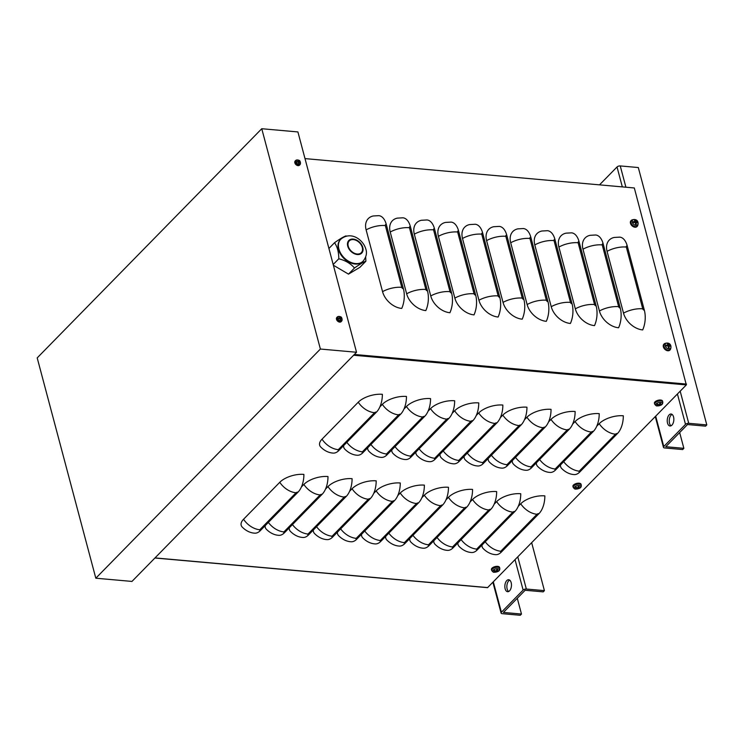 <?xml version="1.0" encoding="UTF-8"?>
<svg xmlns="http://www.w3.org/2000/svg" width="744" height="744" viewBox="0 0 744 744"><rect width="100%" height="100%" fill="white"/><g stroke="black" fill="none" stroke-linecap="round" stroke-linejoin="round"><path stroke-width="1.12" d="M154.91 558.009L487.543 587.667L686.331 384.908L634.316 187.962L304.993 158.602M642.686 329.918A18.042 12.583 -135.6 0 1 623.519 313.131L607.076 251.36A18.042 12.583 -135.6 0 1 614.209 237.457L619.78 237.141A18.042 9.849 95.1 0 1 627.229 245.873L644.351 310.22A18.042 9.849 95.1 0 1 642.686 329.918M618.59 327.769A18.042 12.583 -135.6 0 1 599.422 310.983L582.98 249.212A18.042 12.583 -135.6 0 1 590.113 235.309L595.684 234.992A18.042 9.849 95.1 0 1 603.133 243.725L620.254 308.072A18.042 9.849 95.1 0 1 618.59 327.769M594.493 325.621A18.042 12.583 -135.6 0 1 575.326 308.834L558.893 247.064A18.042 12.583 -135.6 0 1 566.017 233.16L571.587 232.844A18.042 9.849 95.1 0 1 579.037 241.577L596.158 305.923A18.042 9.849 95.1 0 1 594.493 325.621M570.397 323.473A18.042 12.583 -135.6 0 1 551.23 306.686L534.797 244.916A18.042 12.583 -135.6 0 1 541.92 231.012L547.491 230.696A18.042 9.849 95.1 0 1 554.94 239.429L572.062 303.775A18.042 9.849 95.1 0 1 570.397 323.473M546.301 321.324A18.042 12.583 -135.6 0 1 527.133 304.538L510.7 242.767A18.042 12.583 -135.6 0 1 517.824 228.864L523.395 228.548A18.042 9.849 95.1 0 1 530.844 237.28L547.965 301.627A18.042 9.849 95.1 0 1 546.301 321.324M522.204 319.176A18.042 12.583 -135.6 0 1 503.037 302.389L486.604 240.619A18.042 12.583 -135.6 0 1 493.728 226.715L499.298 226.399A18.042 9.849 95.1 0 1 506.748 235.132L523.869 299.479A18.042 9.849 95.1 0 1 522.204 319.176M498.108 317.028A18.042 12.583 -135.6 0 1 478.941 300.241L462.508 238.471A18.042 12.583 -135.6 0 1 469.631 224.567L475.202 224.251A18.042 9.849 95.1 0 1 482.651 232.984L499.773 297.33A18.042 9.849 95.1 0 1 498.108 317.028M474.012 314.879A18.042 12.583 -135.6 0 1 454.844 298.093L438.411 236.322A18.042 12.583 -135.6 0 1 445.535 222.419L451.106 222.103A18.042 9.849 95.1 0 1 458.555 230.835L475.686 295.182A18.042 9.849 95.1 0 1 474.012 314.879M449.915 312.731A18.042 12.583 -135.6 0 1 430.748 295.945L414.315 234.174A18.042 12.583 -135.6 0 1 421.439 220.27L427.01 219.954A18.042 9.849 95.1 0 1 434.468 228.687L451.589 293.034A18.042 9.849 95.1 0 1 449.915 312.731M425.819 310.583A18.042 12.583 -135.6 0 1 406.652 293.796L390.219 232.026A18.042 12.583 -135.6 0 1 397.343 218.122L402.913 217.806A18.042 9.849 95.1 0 1 410.372 226.539L427.493 290.885A18.042 9.849 95.1 0 1 425.819 310.583M401.732 308.435A18.042 12.583 -135.6 0 1 382.556 291.648L366.122 229.877A18.042 12.583 -135.6 0 1 373.246 215.974L378.817 215.658A18.042 9.849 95.1 0 1 386.276 224.39L403.397 288.737A18.042 9.849 95.1 0 1 401.732 308.435M298.046 492.128A18.042 9.849 -84.9 0 0 303.887 474.393A18.042 8.389 -14.9 0 0 279.772 482.298A18.042 12.583 44.4 0 0 296.038 492.788A1.507 0.698 -14.9 0 1 298.046 492.128L260.316 530.639A18.042 9.849 -84.9 0 1 254.606 533.169C252.718 533.067 247.427 532.416 242.126 526.975A18.042 8.389 -14.9 0 1 243.548 519.256L279.772 482.298M322.143 494.276A18.042 9.849 -84.9 0 0 327.983 476.541A18.042 8.389 -14.9 0 0 303.868 484.446A18.042 12.583 44.4 0 0 320.134 494.937A1.507 0.698 -14.9 0 1 322.143 494.276L284.413 532.788A18.042 9.849 -84.9 0 1 278.702 535.317C276.815 535.215 271.523 534.564 266.222 529.124A18.042 8.389 -14.9 0 1 265.19 525.673M301.422 486.929L303.868 484.446M346.239 496.425A18.042 9.849 -84.9 0 0 352.079 478.69A18.042 8.389 -14.9 0 0 327.964 486.595A18.042 12.583 44.4 0 0 344.23 497.085A1.507 0.698 -14.9 0 1 346.239 496.425L308.509 534.936A18.042 9.849 -84.9 0 1 302.799 537.466C300.911 537.363 295.619 536.712 290.318 531.272A18.042 8.389 -14.9 0 1 289.286 527.822M325.519 489.078L327.964 486.595M370.335 498.573A18.042 9.849 -84.9 0 0 376.176 480.838A18.042 8.389 -14.9 0 0 352.061 488.743A18.042 12.583 44.4 0 0 368.327 499.233A1.507 0.698 -14.9 0 1 370.335 498.573L332.605 537.084A18.042 9.849 -84.9 0 1 326.895 539.614C325.007 539.512 319.715 538.861 314.414 533.42A18.042 8.389 -14.9 0 1 313.382 529.97M349.615 491.226L352.061 488.743M394.432 500.721A18.042 9.849 -84.9 0 0 400.263 482.986A18.042 8.389 -14.9 0 0 376.148 490.891A18.042 12.583 44.4 0 0 392.423 501.382A1.507 0.698 -14.9 0 1 394.432 500.721L356.702 539.233A18.042 9.849 -84.9 0 1 350.991 541.762C349.103 541.66 343.812 541.009 338.511 535.568A18.042 8.389 -14.9 0 1 337.478 532.118M373.711 493.374L376.148 490.891M418.528 502.87A18.042 9.849 -84.9 0 0 424.359 485.135A18.042 8.389 -14.9 0 0 400.244 493.04A18.042 12.583 44.4 0 0 416.519 503.53A1.507 0.698 -14.9 0 1 418.528 502.87L380.798 541.381A18.042 9.849 -84.9 0 1 375.088 543.911C373.2 543.808 367.908 543.157 362.607 537.717A18.042 8.389 -14.9 0 1 361.575 534.266M397.808 495.523L400.244 493.04M442.624 505.018A18.042 9.849 -84.9 0 0 448.455 487.283A18.042 8.389 -14.9 0 0 424.34 495.188A18.042 12.583 44.4 0 0 440.615 505.678A1.507 0.698 -14.9 0 1 442.624 505.018L404.894 543.529A18.042 9.849 -84.9 0 1 399.184 546.059C397.296 545.957 392.004 545.306 386.703 539.865A18.042 8.389 -14.9 0 1 385.662 536.415M421.904 497.671L424.34 495.188M466.721 507.166A18.042 9.849 -84.9 0 0 472.552 489.431A18.042 8.389 -14.9 0 0 448.437 497.336A18.042 12.583 44.4 0 0 464.712 507.827A1.507 0.698 -14.9 0 1 466.721 507.166L428.99 545.678A18.042 9.849 -84.9 0 1 423.28 548.207C421.392 548.105 416.101 547.454 410.8 542.013A18.042 8.389 -14.9 0 1 409.758 538.563M446 499.819L448.437 497.336M490.817 509.315A18.042 9.849 -84.9 0 0 496.648 491.579A18.042 8.389 -14.9 0 0 472.533 499.484A18.042 12.583 44.4 0 0 488.799 509.975A1.507 0.698 -14.9 0 1 490.817 509.315L453.087 547.826A18.042 9.849 -84.9 0 1 447.377 550.355C445.489 550.253 440.197 549.602 434.896 544.162A18.042 8.389 -14.9 0 1 433.854 540.711M470.096 501.968L472.533 499.484M514.913 511.463A18.042 9.849 -84.9 0 0 520.744 493.728A18.042 8.389 -14.9 0 0 496.629 501.633A18.042 12.583 44.4 0 0 512.895 512.123A1.507 0.698 -14.9 0 1 514.913 511.463L477.183 549.974A18.042 9.849 -84.9 0 1 471.473 552.504C469.585 552.401 464.293 551.75 458.992 546.31A18.042 8.389 -14.9 0 1 457.951 542.86M494.193 504.116L496.629 501.633M539.009 513.611A18.042 9.849 -84.9 0 0 544.841 495.876A18.042 8.389 -14.9 0 0 520.726 503.781A18.042 12.583 44.4 0 0 536.991 514.271A1.507 0.698 -14.9 0 1 539.009 513.611L501.279 552.122A18.042 9.849 -84.9 0 1 495.569 554.652C493.681 554.55 488.389 553.899 483.089 548.458A18.042 8.389 -14.9 0 1 482.047 545.008M518.289 506.264L520.726 503.781M376.529 412.046A18.042 9.849 -84.9 0 0 382.36 394.311A18.042 8.389 -14.9 0 0 358.245 402.206A18.042 12.583 44.4 0 0 374.511 412.706A1.507 0.698 -14.9 0 1 376.529 412.046L338.799 450.548A18.042 9.849 -84.9 0 1 333.079 453.087C331.201 452.984 325.9 452.324 320.599 446.884A18.042 8.389 -14.9 0 1 322.022 439.174L358.245 402.206M400.625 414.194A18.042 9.849 -84.9 0 0 406.457 396.459A18.042 8.389 -14.9 0 0 382.342 404.355A18.042 12.583 44.4 0 0 398.607 414.854A1.507 0.698 -14.9 0 1 400.625 414.194L362.886 452.696A18.042 9.849 -84.9 0 1 357.176 455.235C355.297 455.133 349.996 454.472 344.695 449.032A18.042 8.389 -14.9 0 1 343.663 445.582M379.905 406.847L382.342 404.355M424.722 416.342A18.042 9.849 -84.9 0 0 430.553 398.607A18.042 8.389 -14.9 0 0 406.438 406.503A18.042 12.583 44.4 0 0 422.704 417.003A1.507 0.698 -14.9 0 1 424.722 416.342L386.982 454.844A18.042 9.849 -84.9 0 1 381.272 457.383C379.394 457.281 374.093 456.621 368.792 451.18A18.042 8.389 -14.9 0 1 367.759 447.73M403.992 408.995L406.438 406.503M448.818 418.491A18.042 9.849 -84.9 0 0 454.649 400.756A18.042 8.389 -14.9 0 0 430.534 408.651A18.042 12.583 44.4 0 0 446.8 419.151A1.507 0.698 -14.9 0 1 448.818 418.491L411.079 456.993A18.042 9.849 -84.9 0 1 405.368 459.532C403.481 459.429 398.189 458.769 392.888 453.329A18.042 8.389 -14.9 0 1 391.856 449.878M428.088 411.144L430.534 408.651M472.905 420.639A18.042 9.849 -84.9 0 0 478.745 402.904A18.042 8.389 -14.9 0 0 454.631 410.8A18.042 12.583 44.4 0 0 470.896 421.299A1.507 0.698 -14.9 0 1 472.905 420.639L435.175 459.141A18.042 9.849 -84.9 0 1 429.465 461.68C427.577 461.578 422.285 460.917 416.984 455.477A18.042 8.389 -14.9 0 1 415.952 452.027M452.185 413.292L454.631 410.8M497.001 422.787A18.042 9.849 -84.9 0 0 502.842 405.052A18.042 8.389 -14.9 0 0 478.727 412.948A18.042 12.583 44.4 0 0 494.993 423.448A1.507 0.698 -14.9 0 1 497.001 422.787L459.271 461.289A18.042 9.849 -84.9 0 1 453.561 463.828C451.673 463.726 446.381 463.066 441.08 457.625A18.042 8.389 -14.9 0 1 440.048 454.175M476.281 415.44L478.727 412.948M521.098 424.936A18.042 9.849 -84.9 0 0 526.938 407.201A18.042 8.389 -14.9 0 0 502.823 415.096A18.042 12.583 44.4 0 0 519.089 425.596A1.507 0.698 -14.9 0 1 521.098 424.936L483.368 463.438A18.042 9.849 -84.9 0 1 477.657 465.977C475.769 465.874 470.478 465.214 465.177 459.773A18.042 8.389 -14.9 0 1 464.144 456.323M500.377 417.589L502.823 415.096M545.194 427.084A18.042 9.849 -84.9 0 0 551.034 409.349A18.042 8.389 -14.9 0 0 526.919 417.245A18.042 12.583 44.4 0 0 543.185 427.744A1.507 0.698 -14.9 0 1 545.194 427.084L507.464 465.586A18.042 9.849 -84.9 0 1 501.754 468.125C499.866 468.023 494.574 467.362 489.273 461.922A18.042 8.389 -14.9 0 1 488.241 458.471M524.474 419.737L526.919 417.245M569.29 429.232A18.042 9.849 -84.9 0 0 575.121 411.497A18.042 8.389 -14.9 0 0 551.006 419.393A18.042 12.583 44.4 0 0 567.281 429.893A1.507 0.698 -14.9 0 1 569.29 429.232L531.56 467.734A18.042 9.849 -84.9 0 1 525.85 470.273C523.962 470.171 518.67 469.511 513.369 464.07A18.042 8.389 -14.9 0 1 512.337 460.62M548.57 421.885L551.006 419.393M593.386 431.381A18.042 9.849 -84.9 0 0 599.218 413.645A18.042 8.389 -14.9 0 0 575.103 421.541A18.042 12.583 44.4 0 0 591.378 432.041A1.507 0.698 -14.9 0 1 593.386 431.381L555.656 469.883A18.042 9.849 -84.9 0 1 549.946 472.421C548.058 472.319 542.767 471.659 537.466 466.218A18.042 8.389 -14.9 0 1 536.433 462.768M572.666 424.034L575.103 421.541M617.483 433.529A18.042 9.849 -84.9 0 0 623.314 415.794A18.042 8.389 -14.9 0 0 599.199 423.689A18.042 12.583 44.4 0 0 615.474 434.189A1.507 0.698 -14.9 0 1 617.483 433.529L579.753 472.031A18.042 9.849 -84.9 0 1 574.043 474.57C572.155 474.467 566.863 473.807 561.562 468.367A18.042 8.389 -14.9 0 1 560.52 464.916M596.762 426.182L599.199 423.689M517.796 556.903L526.343 589.025A2.409 1.116 -14.9 0 0 523.125 590.076L501.4 612.256A2.409 1.116 165.1 0 0 501.084 613.056A2.409 1.116 165.1 0 0 502.2 613.67L520.27 615.279L521.479 614.051L503.409 612.433L525.134 590.262L543.204 591.871L544.413 590.634L531.672 542.739M517.285 598.278L521.479 614.051M526.343 589.025L544.413 590.634M509.668 580.115A6.017 3.283 -84.9 0 0 507.148 588.988A6.017 3.283 -84.9 0 0 508.645 591.517M505.139 588.802A6.017 3.283 95.1 0 1 505.52 582.645A6.017 3.283 95.1 0 1 508.691 579.734A6.017 3.283 95.1 0 1 511.426 586.021A6.017 3.283 95.1 0 1 507.622 591.712A6.017 3.283 95.1 0 1 505.139 588.802M680.183 391.186L688.73 423.308A2.409 1.116 -14.9 0 0 685.512 424.359L663.778 446.539A2.409 1.116 165.1 0 0 663.462 447.339A2.409 1.116 165.1 0 0 664.587 447.953L682.657 449.562L683.857 448.325L665.787 446.716L687.521 424.536L705.591 426.154L706.8 424.917L638.315 167.54L620.245 165.931L625.909 187.209M679.663 432.562L683.857 448.325M688.73 423.308L706.8 424.917M599.515 184.856L617.027 166.982A2.409 1.116 -14.9 0 1 620.245 165.931M672.046 414.399A6.017 3.283 -84.9 0 0 669.526 423.271A6.017 3.283 -84.9 0 0 671.032 425.801M667.517 423.085A6.017 3.283 95.1 0 1 667.907 416.919A6.017 3.283 95.1 0 1 671.069 414.017A6.017 3.283 95.1 0 1 673.813 420.295A6.017 3.283 95.1 0 1 670 425.996A6.017 3.283 95.1 0 1 667.517 423.085M95.818 578.209L37.2 357.892L261.758 128.721L320.385 349.038L95.818 578.209L131.967 581.427L356.525 352.256L320.385 349.038M261.758 128.721L297.907 131.939L356.525 352.256M328.913 248.468L334.521 242.73C337.33 246.673 338.752 252.021 338.799 258.782C345.411 260.447 350.638 263.525 354.488 268.017C359.678 264.334 363.481 262.055 365.899 261.2L365.676 257.006M346.611 236.099L345.941 235.913C343.523 236.778 339.71 239.047 334.521 242.73M354.488 268.017L348.49 274.127L359.91 267.31L365.899 261.2M333.182 264.511L338.799 258.782M348.49 274.127L333.368 265.227M362.291 247.436A8.426 5.868 44.4 0 0 356.469 240.535A8.426 5.868 44.4 0 0 349.252 240.917A8.426 5.868 44.4 0 0 348.238 246.18A8.426 5.868 44.4 0 0 354.06 253.09A8.426 5.868 44.4 0 0 361.277 252.7A8.426 5.868 44.4 0 0 362.291 247.436M362.905 261.358A15.643 10.9 -135.6 0 1 362.7 261.572A15.643 10.9 -135.6 0 1 355.083 264.008A15.643 10.9 -135.6 0 1 338.474 249.463A15.643 10.9 -135.6 0 1 340.352 239.68A15.643 10.9 -135.6 0 1 340.566 239.466M669.033 347.597A2.102 1.469 -135.6 0 1 669.014 347.597L669.154 347.755A7.217 4.529 -84.5 0 0 668.921 346.211L669.107 345.979A7.217 3.097 -8.9 0 1 670.27 346.323A2.344 1.637 44.4 0 0 670.056 345.523A7.217 3.571 158.9 0 0 668.912 345.272L668.605 345.002A7.217 4.185 -78.5 0 0 668.112 343.821L667.796 344.649M669.163 345.997L670.056 345.523M668.112 343.821A2.344 1.637 44.4 0 0 667.331 343.747A7.217 3.655 89 0 1 667.917 344.937L667.731 345.169A7.217 3.98 164.2 0 0 666.224 345.179L666.224 345.179A2.344 1.637 44.4 0 0 666.438 345.979A7.217 2.697 -14.1 0 1 667.926 345.876L668.233 346.146A7.217 3.311 94.7 0 1 668.382 347.681A2.344 1.637 44.4 0 0 669.154 347.755M665.164 345.737A3.413 2.381 -135.6 0 1 668.763 343.589A3.413 2.381 -135.6 0 1 670.111 348.648A3.413 2.381 -135.6 0 1 665.164 345.737M667.917 344.937L667.117 345.913M668.317 346.751L669.107 345.979M670.446 349.466L669.953 350.024A4.213 2.939 -135.6 0 1 664.82 349.252A4.213 2.939 -135.6 0 1 663.936 344.137L664.485 343.626A4.176 2.911 44.4 0 0 663.918 346.304A4.176 2.911 44.4 0 0 666.866 349.754A4.176 2.911 44.4 0 0 670.446 349.466C672.241 344.798 669.135 341.738 664.485 343.626M668.996 346.099L668.038 346.351M667.545 345.923L667.656 344.928M636.167 224.056A2.102 1.469 -135.6 0 1 636.139 224.056L636.287 224.214A7.217 4.529 -84.5 0 0 636.055 222.67L636.232 222.437A7.217 3.097 -8.9 0 1 637.394 222.782A2.344 1.637 44.4 0 0 637.19 221.982A7.217 3.571 158.9 0 0 636.046 221.731L635.729 221.461A7.217 4.185 -78.5 0 0 635.236 220.28L634.92 221.108M636.297 222.456L637.19 221.982M635.236 220.28A2.344 1.637 44.4 0 0 634.465 220.205A7.217 3.655 89 0 1 635.041 221.396L634.865 221.628A7.217 3.98 164.2 0 0 633.349 221.638L633.349 221.638A2.344 1.637 44.4 0 0 633.562 222.437A7.217 2.697 -14.1 0 1 635.051 222.335L635.367 222.605A7.217 3.311 94.7 0 1 635.506 224.139A2.344 1.637 44.4 0 0 636.287 224.214M632.288 222.196A3.413 2.381 -135.6 0 1 635.888 220.047A3.413 2.381 -135.6 0 1 637.236 225.107A3.413 2.381 -135.6 0 1 632.288 222.196M635.041 221.396L633.972 222.707M635.441 223.209L636.232 222.437M637.58 225.925L637.078 226.483A4.213 2.939 -135.6 0 1 631.944 225.711A4.213 2.939 -135.6 0 1 631.061 220.596L631.619 220.085A4.176 2.911 44.4 0 0 631.042 222.763A4.176 2.911 44.4 0 0 633.99 226.213A4.176 2.911 44.4 0 0 637.58 225.925C639.375 221.256 636.269 218.187 631.619 220.085M636.12 222.558L635.162 222.809M634.679 222.382L634.781 221.387M495.42 571.55L495.355 572.071A7.217 3.953 -91.8 0 0 496.192 571.55L496.583 571.42A7.217 5.096 52.5 0 0 497.81 571.271L497.476 570.955M497.81 571.271A2.344 1.088 165.1 0 0 498.275 570.788A7.217 4.91 -143.4 0 1 497.001 570.992L496.899 570.825A7.217 4.473 -88.1 0 0 497.662 569.718L497.662 569.718A2.344 1.088 165.1 0 0 496.89 569.644A7.217 3.367 97.9 0 1 496.211 570.76L495.82 570.89A7.217 4.51 -138 0 1 494.435 570.453A2.344 1.088 165.1 0 0 493.969 570.927A7.217 5.496 47.3 0 0 495.402 571.308L495.504 571.485A7.217 3.887 102 0 1 494.583 571.996A2.344 1.088 165.1 0 0 495.355 572.071M494.304 572.21A3.413 1.59 -14.9 0 1 493.635 569.811A3.413 1.59 -14.9 0 1 498.824 569.011A3.413 1.59 -14.9 0 1 497.113 571.773L497.113 571.773A3.413 1.59 -14.9 0 1 495.718 572.145L495.718 572.145A3.413 1.59 -14.9 0 1 494.304 572.21M495.29 570.75L495.504 571.485M497.001 570.992L496.648 570.09M491.719 570.518L491.44 569.634A4.213 1.953 -14.9 0 1 491.989 568.202A4.213 1.953 -14.9 0 1 496.388 566.37A4.213 1.953 -14.9 0 1 499.577 567.467L499.782 568.37A4.176 1.944 165.1 0 0 496.62 567.291A4.176 1.944 165.1 0 0 492.258 569.104A4.176 1.944 165.1 0 0 491.719 570.518C492.77 571.941 493.607 572.499 494.23 572.21L495.718 572.145A7.217 7.217 0 0 0 497.113 571.773C499.038 571.271 499.931 570.146 499.782 568.37M576.916 488.38L576.851 488.901A7.217 3.953 -91.8 0 0 577.688 488.38L578.079 488.25A7.217 5.096 52.5 0 0 579.297 488.101L578.962 487.785M579.297 488.101A2.344 1.088 165.1 0 0 579.771 487.627A7.217 4.91 -143.4 0 1 578.497 487.832L578.395 487.655A7.217 4.473 -88.1 0 0 579.158 486.548L579.158 486.548A2.344 1.088 165.1 0 0 578.386 486.483A7.217 3.367 97.9 0 1 577.707 487.59L577.316 487.72A7.217 4.51 -138 0 1 575.93 487.283A2.344 1.088 165.1 0 0 575.465 487.757A7.217 5.496 47.3 0 0 576.898 488.148L577 488.315A7.217 3.887 102 0 1 576.079 488.836A2.344 1.088 165.1 0 0 576.851 488.901M575.8 489.041A3.413 1.59 -14.9 0 1 575.131 486.641A3.413 1.59 -14.9 0 1 580.311 485.841A3.413 1.59 -14.9 0 1 578.609 488.603L578.609 488.603A3.413 1.59 -14.9 0 1 577.214 488.975L577.214 488.975A3.413 1.59 -14.9 0 1 575.8 489.041M576.777 487.58L577 488.315M578.497 487.832L578.144 486.92M573.206 487.357L572.936 486.464A4.213 1.953 -14.9 0 1 573.485 485.032A4.213 1.953 -14.9 0 1 577.883 483.209A4.213 1.953 -14.9 0 1 581.073 484.298L581.278 485.209A4.176 1.944 165.1 0 0 578.116 484.121A4.176 1.944 165.1 0 0 573.745 485.934A4.176 1.944 165.1 0 0 573.206 487.357C574.266 488.771 575.103 489.329 575.726 489.041L577.214 488.975A7.217 7.217 0 0 0 578.609 488.603C580.534 488.111 581.427 486.976 581.278 485.209M658.403 405.21L658.347 405.731A7.217 3.953 -91.8 0 0 659.184 405.21L659.575 405.08A7.217 5.096 52.5 0 0 660.793 404.931L660.458 404.624M660.793 404.931A2.344 1.088 165.1 0 0 661.258 404.457A7.217 4.91 -143.4 0 1 659.984 404.662L659.891 404.485A7.217 4.473 -88.1 0 0 660.653 403.378L660.653 403.378A2.344 1.088 165.1 0 0 659.872 403.313A7.217 3.367 97.9 0 1 659.203 404.429L658.803 404.559A7.217 4.51 -138 0 1 657.426 404.113A2.344 1.088 165.1 0 0 656.961 404.587A7.217 5.496 47.3 0 0 658.394 404.978L658.486 405.154A7.217 3.887 102 0 1 657.566 405.666A2.344 1.088 165.1 0 0 658.347 405.731M657.296 405.871A3.413 1.59 -14.9 0 1 656.626 403.481A3.413 1.59 -14.9 0 1 661.807 402.671A3.413 1.59 -14.9 0 1 660.105 405.434L660.105 405.434A3.413 1.59 -14.9 0 1 658.71 405.806L658.71 405.806A3.413 1.59 -14.9 0 1 657.296 405.871M658.273 404.42L658.486 405.154M659.984 404.662L659.64 403.76M654.701 404.187L654.432 403.304A4.213 1.953 -14.9 0 1 654.971 401.872A4.213 1.953 -14.9 0 1 659.379 400.039A4.213 1.953 -14.9 0 1 662.569 401.137L662.764 402.039A4.176 1.944 165.1 0 0 659.603 400.951A4.176 1.944 165.1 0 0 655.241 402.764A4.176 1.944 165.1 0 0 654.701 404.187C655.762 405.601 656.599 406.168 657.212 405.871L658.71 405.806A7.217 7.217 0 0 0 660.095 405.434C662.03 404.941 662.923 403.806 662.764 402.039M340.287 319.641A1.46 1.023 -135.6 0 0 340.631 319.66L340.687 319.743A4.808 2.864 -80.3 0 0 340.594 318.702L340.724 318.534A4.808 1.879 -12.5 0 1 341.496 318.702A1.59 1.107 44.4 0 0 341.394 318.302A4.808 2.567 162.5 0 0 340.603 318.06L340.371 317.865A4.808 2.948 -82.6 0 0 339.971 317.056L339.803 317.53M340.864 318.553L341.394 318.302M339.971 317.056A1.59 1.107 44.4 0 0 339.58 317.018A4.808 2.279 93 0 1 339.906 317.818L339.776 317.986A4.808 2.465 160.5 0 0 338.762 318.069L338.762 318.069A1.59 1.107 44.4 0 0 338.873 318.469A4.808 1.99 -10.5 0 1 339.896 318.46L340.129 318.664A4.808 2.372 90.8 0 1 340.296 319.715A1.59 1.107 44.4 0 0 340.687 319.743M337.813 318.423A2.511 1.748 -135.6 0 1 340.464 316.842A2.511 1.748 -135.6 0 1 341.459 320.562A2.511 1.748 -135.6 0 1 337.813 318.423M339.906 317.818L339.394 318.451M340.203 319.046L340.724 318.534M338.836 316.47A2.976 2.074 44.4 0 0 337.441 316.879C341.171 315.921 342.584 317.307 341.691 321.036L341.198 321.594A3.004 2.093 -135.6 0 1 337.534 321.036A3.004 2.093 -135.6 0 1 336.902 317.381L337.441 316.879A2.976 2.074 44.4 0 0 337.032 318.785A2.976 2.074 44.4 0 0 339.134 321.25A2.976 2.074 44.4 0 0 341.691 321.036A2.976 2.074 44.4 0 0 342.063 319.594M340.324 318.878L339.841 318.981M298.651 163.15A1.46 1.023 -135.6 0 0 298.995 163.178L299.051 163.262A4.808 2.864 -80.3 0 0 298.958 162.22L299.088 162.053A4.808 1.879 -12.5 0 1 299.86 162.22A1.59 1.107 44.4 0 0 299.748 161.811A4.808 2.567 162.5 0 0 298.958 161.578L298.735 161.374A4.808 2.948 -82.6 0 0 298.335 160.565L298.167 161.048M299.228 162.071L299.748 161.811M298.335 160.565A1.59 1.107 44.4 0 0 297.935 160.537A4.808 2.279 93 0 1 298.27 161.336L298.139 161.504A4.808 2.465 160.5 0 0 297.126 161.578L297.126 161.578A1.59 1.107 44.4 0 0 297.237 161.978A4.808 1.99 -10.5 0 1 298.26 161.978L298.493 162.183A4.808 2.372 90.8 0 1 298.651 163.224A1.59 1.107 44.4 0 0 299.051 163.262M296.177 161.932A2.511 1.748 -135.6 0 1 298.828 160.351A2.511 1.748 -135.6 0 1 299.813 164.08A2.511 1.748 -135.6 0 1 296.177 161.932M298.27 161.336L297.758 161.969M298.567 162.564L299.088 162.053M297.2 159.979A2.976 2.074 44.4 0 0 295.805 160.397C299.534 159.43 300.948 160.816 300.046 164.554L299.562 165.103A3.004 2.093 -135.6 0 1 295.889 164.554A3.004 2.093 -135.6 0 1 295.266 160.899L295.805 160.397A2.976 2.074 44.4 0 0 295.396 162.304A2.976 2.074 44.4 0 0 297.498 164.759A2.976 2.074 44.4 0 0 300.046 164.554A2.976 2.074 44.4 0 0 300.427 163.113M298.688 162.397L298.204 162.49M354.367 354.469L686.498 384.081M487.729 587.583L155.003 557.916M382.556 291.648A18.042 8.389 -14.9 0 1 401.797 287.342L385.355 225.572A1.507 1.051 -135.6 0 1 386.276 224.39M385.355 225.572A18.042 8.389 165.1 0 0 366.122 229.877M401.797 287.342A1.507 1.051 44.4 0 0 403.397 288.737M406.652 293.796A18.042 8.389 -14.9 0 1 425.894 289.49L409.451 227.72A1.507 1.051 -135.6 0 1 410.372 226.539M409.451 227.72A18.042 8.389 165.1 0 0 390.219 232.026M425.894 289.49A1.507 1.051 44.4 0 0 427.493 290.885M430.748 295.945A18.042 8.389 -14.9 0 1 449.99 291.639L433.547 229.868A1.507 1.051 -135.6 0 1 434.468 228.687M433.547 229.868A18.042 8.389 165.1 0 0 414.315 234.174M449.99 291.639A1.507 1.051 44.4 0 0 451.589 293.034M454.844 298.093A18.042 8.389 -14.9 0 1 474.077 293.787L457.644 232.007A1.507 1.051 -135.6 0 1 458.555 230.835M457.644 232.007A18.042 8.389 165.1 0 0 438.411 236.322M474.077 293.787A1.507 1.051 44.4 0 0 475.686 295.182M478.941 300.241A18.042 8.389 -14.9 0 1 498.173 295.935L481.74 234.155A1.507 1.051 -135.6 0 1 482.651 232.984M481.74 234.155A18.042 8.389 165.1 0 0 462.508 238.471M498.173 295.935A1.507 1.051 44.4 0 0 499.773 297.33M503.037 302.389A18.042 8.389 -14.9 0 1 522.269 298.084L505.836 236.304A1.507 1.051 -135.6 0 1 506.748 235.132M505.836 236.304A18.042 8.389 165.1 0 0 486.604 240.619M522.269 298.084A1.507 1.051 44.4 0 0 523.869 299.479M527.133 304.538A18.042 8.389 -14.9 0 1 546.366 300.232L529.933 238.452A1.507 1.051 -135.6 0 1 530.844 237.28M529.933 238.452A18.042 8.389 165.1 0 0 510.7 242.767M546.366 300.232A1.507 1.051 44.4 0 0 547.965 301.627M551.23 306.686A18.042 8.389 -14.9 0 1 570.462 302.38L554.029 240.6A1.507 1.051 -135.6 0 1 554.94 239.429M554.029 240.6A18.042 8.389 165.1 0 0 534.797 244.916M570.462 302.38A1.507 1.051 44.4 0 0 572.062 303.775M575.326 308.834A18.042 8.389 -14.9 0 1 594.558 304.529L578.125 242.749A1.507 1.051 -135.6 0 1 579.037 241.577M578.125 242.749A18.042 8.389 165.1 0 0 558.893 247.064M594.558 304.529A1.507 1.051 44.4 0 0 596.158 305.923M599.422 310.983A18.042 8.389 -14.9 0 1 618.655 306.677L602.221 244.897A1.507 1.051 -135.6 0 1 603.133 243.725M602.221 244.897A18.042 8.389 165.1 0 0 582.98 249.212M618.655 306.677A1.507 1.051 44.4 0 0 620.254 308.072M623.519 313.131A18.042 8.389 -14.9 0 1 642.751 308.816L626.318 247.045A1.507 1.051 -135.6 0 1 627.229 245.873M626.318 247.045A18.042 8.389 165.1 0 0 607.076 251.36M642.751 308.816A1.507 1.051 44.4 0 0 644.351 310.22M296.038 492.788L259.814 529.756A18.042 12.583 -135.6 0 1 243.548 519.256M259.814 529.756A1.507 0.698 165.1 0 0 260.316 530.639M320.134 494.937L283.91 531.904A18.042 12.583 -135.6 0 1 268.361 522.428M283.91 531.904A1.507 0.698 165.1 0 0 284.413 532.788M344.23 497.085L308.007 534.053A18.042 12.583 -135.6 0 1 292.457 524.576M308.007 534.053A1.507 0.698 165.1 0 0 308.509 534.936M368.327 499.233L332.103 536.201A18.042 12.583 -135.6 0 1 316.553 526.724M332.103 536.201A1.507 0.698 165.1 0 0 332.605 537.084M392.423 501.382L356.199 538.349A18.042 12.583 -135.6 0 1 340.65 528.872M356.199 538.349A1.507 0.698 165.1 0 0 356.702 539.233M416.519 503.53L380.296 540.497A18.042 12.583 -135.6 0 1 364.746 531.021M380.296 540.497A1.507 0.698 165.1 0 0 380.798 541.381M440.615 505.678L404.392 542.646A18.042 12.583 -135.6 0 1 388.842 533.169M404.392 542.646A1.507 0.698 165.1 0 0 404.894 543.529M464.712 507.827L428.488 544.794A18.042 12.583 -135.6 0 1 412.939 535.317M428.488 544.794A1.507 0.698 165.1 0 0 428.99 545.678M488.799 509.975L452.584 546.942A18.042 12.583 -135.6 0 1 437.035 537.466M452.584 546.942A1.507 0.698 165.1 0 0 453.087 547.826M512.895 512.123L476.681 549.091A18.042 12.583 -135.6 0 1 461.131 539.614M476.681 549.091A1.507 0.698 165.1 0 0 477.183 549.974M536.991 514.271L500.777 551.239A18.042 12.583 -135.6 0 1 485.228 541.762M500.777 551.239A1.507 0.698 165.1 0 0 501.279 552.122M374.511 412.706L338.297 449.664A18.042 12.583 -135.6 0 1 322.022 439.174M338.297 449.664A1.507 0.698 165.1 0 0 338.799 450.548M398.607 414.854L362.393 451.813A18.042 12.583 -135.6 0 1 346.844 442.345M362.393 451.813A1.507 0.698 165.1 0 0 362.886 452.696M422.704 417.003L386.489 453.961A18.042 12.583 -135.6 0 1 370.94 444.494M386.489 453.961A1.507 0.698 165.1 0 0 386.982 454.844M446.8 419.151L410.576 456.109A18.042 12.583 -135.6 0 1 395.036 446.642M410.576 456.109A1.507 0.698 165.1 0 0 411.079 456.993M470.896 421.299L434.673 458.258A18.042 12.583 -135.6 0 1 419.123 448.79M434.673 458.258A1.507 0.698 165.1 0 0 435.175 459.141M494.993 423.448L458.769 460.406A18.042 12.583 -135.6 0 1 443.219 450.938M458.769 460.406A1.507 0.698 165.1 0 0 459.271 461.289M519.089 425.596L482.865 462.554A18.042 12.583 -135.6 0 1 467.316 453.087M482.865 462.554A1.507 0.698 165.1 0 0 483.368 463.438M543.185 427.744L506.962 464.702A18.042 12.583 -135.6 0 1 491.412 455.235M506.962 464.702A1.507 0.698 165.1 0 0 507.464 465.586M567.281 429.893L531.058 466.851A18.042 12.583 -135.6 0 1 515.508 457.383M531.058 466.851A1.507 0.698 165.1 0 0 531.56 467.734M591.378 432.041L555.154 468.999A18.042 12.583 -135.6 0 1 539.605 459.532M555.154 468.999A1.507 0.698 165.1 0 0 555.656 469.883M615.474 434.189L579.251 471.147A18.042 12.583 -135.6 0 1 563.701 461.68M579.251 471.147A1.507 0.698 165.1 0 0 579.753 472.031M686.331 384.908L353.605 355.241M493.319 581.882L501.4 612.256M523.125 590.076L515.043 559.711M655.697 416.166L663.778 446.539M685.512 424.359L677.431 393.995M622.328 186.893L617.027 166.982M362.793 247.482A9.021 6.287 44.4 0 0 353.214 239.084A9.021 6.287 44.4 0 0 347.736 246.143A9.021 6.287 44.4 0 0 357.325 254.532A9.021 6.287 44.4 0 0 362.793 247.482M363.118 261.144C366.262 257.126 367.183 253.127 365.871 249.166C363.137 239.522 350.796 230.761 340.771 239.252A15.643 10.9 44.4 0 0 338.892 249.035A15.643 10.9 44.4 0 0 349.708 261.86A15.643 10.9 44.4 0 0 363.118 261.144L362.7 261.572M668.317 347.532L669.014 347.597A2.102 1.469 -135.6 0 1 668.372 347.55M669.805 345.579A2.102 1.469 -135.6 0 1 670 346.22M667.48 343.998A2.102 1.469 -135.6 0 1 668.103 344.081M666.559 345.969A2.102 1.469 -135.6 0 1 666.382 345.272L666.577 346.007M668.921 346.137L668.307 346.658M668.912 345.272L668.233 346.118M668.605 345.002L667.591 345.886M635.441 223.981L636.139 224.056A2.102 1.469 -135.6 0 1 635.506 224.009M636.938 222.038A2.102 1.469 -135.6 0 1 637.124 222.679M634.604 220.457A2.102 1.469 -135.6 0 1 635.227 220.54M633.683 222.419A2.102 1.469 -135.6 0 1 633.507 221.731L633.711 222.465M636.046 222.596L635.432 223.116M636.046 221.731L635.357 222.577M635.729 221.461L634.716 222.344M496.871 569.681A2.102 0.977 -14.9 0 1 497.504 569.755M495.439 571.857A2.102 0.977 -14.9 0 1 494.946 571.838M495.476 571.327L495.374 570.778M496.583 571.42L496.397 570.49M496.192 571.55L495.96 570.89M578.358 486.52A2.102 0.977 -14.9 0 1 578.999 486.585M576.935 488.687A2.102 0.977 -14.9 0 1 576.442 488.669M576.963 488.166L576.86 487.608M578.079 488.25L577.893 487.32M577.688 488.38L577.456 487.72M659.854 403.35A2.102 0.977 -14.9 0 1 660.486 403.415M658.431 405.527A2.102 0.977 -14.9 0 1 657.938 405.508M658.459 404.996L658.356 404.438M659.575 405.08L659.389 404.159M659.184 405.21L658.952 404.559M340.603 318.06L340.12 318.637M340.371 317.865L339.692 318.451M298.958 161.578L298.483 162.155M298.735 161.374L298.056 161.969M492.9 582.31L501.084 613.056M655.287 416.594L663.462 447.339M667.898 345.104L667.294 345.904M668.977 346.007L668.289 346.555M635.032 221.563L634.418 222.363M636.101 222.465L635.423 223.014M496.806 569.718L497.55 569.783M495.551 571.401L495.448 570.797M496.862 570.936L496.583 570.202M578.302 486.548L579.046 486.613M577.046 488.231L576.944 487.627M578.358 487.766L578.079 487.032M659.798 403.388L660.533 403.453M658.533 405.071L658.44 404.466M659.854 404.606L659.575 403.862M339.887 317.939L339.497 318.451M298.251 161.457L297.86 161.969"/></g></svg>
